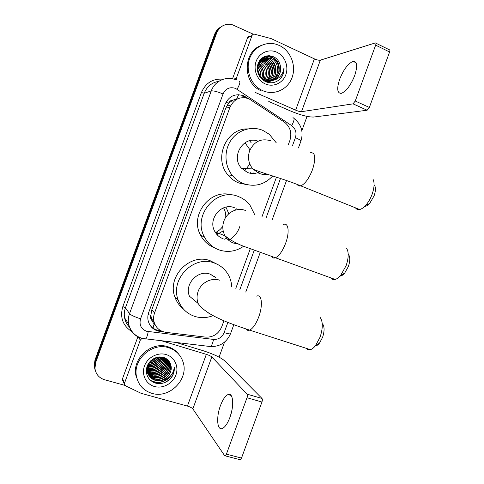 <?xml version="1.0" encoding="UTF-8"?>
<svg xmlns="http://www.w3.org/2000/svg" width="484" height="484" viewBox="0 0 484 484"><rect width="100%" height="100%" fill="white"/><g stroke="black" fill="none" stroke-linecap="round" stroke-linejoin="round"><path stroke-width="0.73" d="M288.289 144.801L289.91 140.366C292.1 132.864 290.237 126.76 284.314 122.053L248.915 98.754C240.354 96.038 234.05 98.869 229.991 107.242L154.559 312.96C153.488 315.943 153.325 318.932 154.057 321.914C155.878 327.874 159.871 331.365 166.036 332.375L205.5 337.112C213.123 337.445 218.544 333.984 221.763 326.748L223.953 320.753M152.061 320.632L150.802 315.38C150.155 317.444 150.572 319.192 152.061 320.632L153.265 322.834L155.376 325.254M237.723 98.803L232.919 100.115C230.868 100.236 229.422 101.289 228.593 103.267L225.986 102.203M228.593 103.267L232.919 100.115M228.502 103.515L225.732 108.198L151.825 309.736L150.893 315.132M235.805 288.337L250.282 248.74M262.032 216.62L276.473 177.126M95.439 370.907L94.549 367.156L95.378 361.124L215.658 33.632C216.85 30.504 218.822 28.133 221.587 26.523C218.822 28.133 216.85 30.504 215.658 33.632L95.378 361.124L94.549 367.156L95.439 370.907M216.294 233.748L216.741 232.52M217.346 234.407L217.873 232.973M95.045 369.788L94.162 366.061L94.991 360.054L214.654 34.255C215.834 31.145 217.8 28.786 220.553 27.177M248.135 98.446L243.797 95.826C235.333 93.134 229.101 95.923 225.096 104.181L148.757 312.319C147.723 315.205 147.541 318.091 148.219 320.983C149.986 326.96 153.954 330.457 160.119 331.486L163.767 331.921M125.023 385.415L104.58 379.746C98.936 377.913 95.723 374.09 94.937 368.27L95.772 362.201L216.675 33.009C219.7 26.281 224.745 23.456 231.824 24.521L253.386 34.237M307.05 116.396L301.822 130.71M224.552 342.109L219.058 357.125M160.821 330.705L159.369 330.53C155.703 330.04 152.684 328.418 150.318 325.653M242.593 96.141L245.412 97.75M351.62 82.334L353.816 77.809M354.681 75.613C357.724 66.102 357.216 61.359 353.151 61.377C348.178 63.374 343.694 69.291 339.701 79.14C336.622 88.608 337.154 93.352 341.305 93.364C346.151 91.446 350.61 85.529 354.681 75.613M233.76 79.122L236.361 78.208L251.976 35.622L247.518 37.903C248.032 36.766 248.885 36.306 250.077 36.518L252.019 35.52M232.514 78.807L247.518 37.903M268.771 101.483L290.497 110.981C300.576 115.162 308.32 117.182 313.729 117.037L367.102 110.249L353.036 103.854L301.508 111.677C300.177 111.731 298.223 111.223 295.645 110.152L255.383 92.498M375.856 43.161L389.251 49.749C389.953 49.755 390.068 50.505 389.59 51.988L375.644 45.151C376.129 43.657 376.032 42.907 375.354 42.913L320.341 60.167C318.944 60.415 316.959 59.986 314.4 58.873L271.107 38.587L254.578 34.213C253.368 33.995 252.503 34.461 251.976 35.622M353.036 103.854L355.256 101.023L369.359 107.466L389.59 51.988M369.359 107.466L367.102 110.249M355.256 101.023L375.644 45.151M236.361 78.208L236.343 79.933M262.812 90.696L261.088 89.849C250.9 84.373 245.569 70.513 249.429 59.084C253.18 47.614 265.311 41.007 276.225 44.292L279.371 45.484C290.678 50.687 296.51 65.685 292.058 77.603C287.768 89.588 274.174 95.784 262.812 90.696M261.554 91.028L259.841 90.181C242.532 81.82 243.156 51.909 260.943 45.575M280.974 78.039C283.255 74.99 284.271 71.475 284.017 67.5C283.019 75.014 279.002 79.376 271.954 80.586C278.494 78.408 281.319 73.622 280.436 66.211C279.631 61.976 277.459 58.873 273.914 56.906C266.708 54.232 261.396 56.513 257.984 63.749C256.151 71.565 258.601 77.494 265.335 81.542C271.336 83.974 276.552 82.812 280.974 78.039M276.89 52.26C284.816 55.872 288.948 66.399 285.814 74.766C282.801 83.188 273.236 87.507 265.293 83.913C257.306 80.447 252.963 69.817 256.157 61.299C259.224 52.732 269.007 48.521 276.89 52.26M262.891 80.035L263.641 80.392C277.126 86.824 285.929 63.531 272.619 57.777L271.706 57.39C258.904 52.048 251.759 74.355 264.936 79.793L271.954 80.586M271.058 80.743C279.843 77.174 279.812 62.091 271.01 58.395L270.096 58.007L263.726 57.79M270.223 80.822C278.33 76.75 277.822 62.539 269.419 59.006L262.987 58.195M269.376 80.834C276.812 76.303 275.844 62.987 267.852 59.605L262.28 58.667M268.523 80.78C275.293 75.831 273.877 63.446 266.297 60.197L261.602 59.199M267.658 80.659C273.75 75.341 271.929 63.9 264.766 60.784L260.961 59.804M266.775 80.459C272.165 74.869 270.018 64.354 263.254 61.359L260.35 60.476M265.879 80.181C270.538 74.415 268.13 64.789 261.765 61.934L259.781 61.232M264.966 79.806C268.354 72.479 266.793 66.707 260.289 62.496L259.249 62.073M264.022 79.322C266.66 72.285 264.929 66.865 258.831 63.053L258.765 63.023M263.042 78.698C264.893 72.618 263.32 67.754 258.329 64.112M262.013 77.882C263.108 72.909 261.759 68.746 257.972 65.388M260.888 76.75C261.293 73.072 260.241 69.811 257.724 66.98M259.545 76.357L259.563 75.667M259.533 74.893L257.724 69.297M272.214 57.935L271.3 57.548C258.523 52.218 251.384 74.482 264.542 79.914L264.815 80.035C267.114 81.028 269.527 81.203 272.062 80.58M270.61 58.546L263.538 57.88M263.332 57.941L260.767 59.139M263.526 57.85L260.44 59.49M269.025 59.157L262.806 58.304M262.6 58.346L261.983 58.497M262.776 58.243L262.171 58.401M267.458 59.756L262.104 58.794M261.892 58.818L261.263 58.915M262.068 58.691L261.439 58.806M265.916 60.343L261.439 59.344M264.391 60.93L260.803 59.968M260.573 59.949L260.071 59.937M262.879 61.504L260.204 60.657M259.969 60.621L259.593 60.573M260.12 60.446L259.714 60.403M261.39 62.073L259.642 61.432M259.92 62.636L259.122 62.297M272.486 80.453C278.548 77.918 281.192 73.169 280.436 66.211M259.509 74.857L257.724 69.339M260.979 75.117C260.791 72.092 259.708 69.327 257.742 66.822M262.419 74.911C262.225 71.154 260.767 67.887 258.039 65.11M263.865 74.687C263.683 70.277 261.886 66.623 258.474 63.725M266.775 82.129C272.71 74.972 269.292 62.696 261.112 59.653M260.949 59.586L260.471 59.471M271.312 73.35C271.47 69.672 270.393 66.296 268.082 63.222M272.849 73.048C272.819 65.891 269.709 60.96 263.532 58.261L263.108 58.122M263.03 58.098L262.177 57.874M274.398 72.733C274.452 65.449 271.33 60.427 265.05 57.663L263.211 57.172M275.971 72.412C276.098 65.001 272.976 59.883 266.587 57.058L264.488 56.513M265.976 55.999L267.948 56.519L266.236 55.932M279.165 71.735C279.456 64.076 276.31 58.764 269.721 55.817L269.177 55.636M259.273 74.439L257.778 69.817M260.822 76.678C260.949 73.187 259.914 69.986 257.718 67.076M263.58 76.926C264.082 71.735 262.358 67.385 258.414 63.882M266.66 82.086C272.474 74.941 269.092 62.835 261.003 59.756M260.84 59.689L260.41 59.526M270.919 75.274C271.675 70.204 270.272 65.77 266.708 61.97M272.438 74.917C273.218 66.986 270.187 61.462 263.344 58.334L262.963 58.207M262.879 58.183L262.062 57.965M273.974 74.56C274.827 66.526 271.79 60.917 264.857 57.735M275.529 74.197C276.455 66.054 273.412 60.367 266.394 57.13L264.306 56.592M278.693 73.441C279.77 65.092 276.715 59.242 269.521 55.896L268.68 55.63M278.838 80.102C282.444 76.847 284.168 72.648 284.017 67.5M374.646 185.439C375.844 187.81 375.669 191.271 374.114 195.82L369.637 203.486C367.87 205.391 366.237 206.347 364.748 206.347M355.444 207.824C356.442 209.3 357.839 209.862 359.642 209.512C361.512 209.094 363.496 207.745 365.583 205.47C368.276 202.451 370.46 198.7 372.129 194.223C374.41 187.538 374.676 182.48 372.934 179.056M258.099 141.249C243.597 135.127 230.287 156.689 241.522 168.244L247.451 172.449C250.319 173.562 253.241 173.792 256.224 173.145M272.764 175.91C264.482 184.755 254.687 187.314 243.379 183.575C239.023 181.845 235.321 179.11 232.266 175.359C224.443 165.703 223.862 150.603 231.007 140.221C238.098 129.797 251.771 125.683 262.848 130.396L269.279 134.274L276.291 142.84M247.009 184.7L238.836 182.982C234.558 181.288 230.916 178.602 227.922 174.93C213.293 158.395 226.3 128.242 247.693 128.913M257.669 172.74L259.829 171.832M250.549 172.697L249.756 173.157M245.098 142.919L250.004 149.846M249.823 164.022L244.589 170.943M249.55 140.79L251.099 142.617M253.683 172.945L252.981 173.508M348.68 254.669C350.228 257.3 350.126 261.251 348.371 266.509L344.662 273.151C343.047 275.021 341.516 275.995 340.07 276.068M330.796 277.864C331.879 279.341 333.331 279.861 335.14 279.431C336.931 278.953 338.788 277.598 340.7 275.36L346.133 265.613C348.71 257.875 348.873 252.116 346.623 248.322M234.522 207.775C221.442 202.016 207.206 219.464 215.017 231.836C216.947 235.151 219.663 237.463 223.172 238.775M223.578 207.848C225.193 210.764 225.931 213.916 225.774 217.304M222.828 226.246C220.94 229.059 218.478 231.152 215.441 232.538M243.748 246.162C236.047 251.48 227.825 252.733 219.095 249.919C212.651 247.542 207.763 243.234 204.436 237.003C192.033 215.531 216.663 186.794 238.594 196.643C243.119 198.416 246.888 201.223 249.913 205.071L254.723 214.678M214.569 247.808C208.459 245.418 203.818 241.25 200.648 235.309C189.062 215.235 210.643 187.792 231.951 195.052M228.018 239.671L229.809 239.598M239.798 226.548C237.971 232.114 234.631 236.464 229.785 239.604M225.986 207.134L228.805 213.777M223.172 230.88L216.953 234.546M226.681 238.231L224.473 239.181M235.775 209.524L236.15 208.507M322.671 323.947C324.564 326.851 324.534 331.316 322.58 337.348L319.47 343.138C318.006 344.959 316.584 345.927 315.211 346.036M306.118 348.268C307.249 349.678 308.689 350.144 310.432 349.654C312.113 349.139 313.814 347.802 315.532 345.636L320.081 337.148C322.955 328.279 323.016 321.757 320.263 317.589M216.046 277.834L210.213 274.168C198.113 269.346 184.18 283.969 189.419 296.166L198.119 303.444C205.815 314.975 228.508 323.209 249.641 330.13C248.141 330.711 246.949 330.348 246.072 329.035M213.19 315.604C207.049 318.006 200.908 318.272 194.756 316.397C186.667 313.614 181.119 308.12 178.112 299.917C169.938 278.893 193.951 254.741 214.297 263.012C220.619 265.317 225.393 269.419 228.611 275.323C230.493 278.917 231.533 282.777 231.727 286.909M183.279 308.895C179.346 305.767 176.539 301.774 174.857 296.922C166.829 276.316 190.369 252.678 210.34 260.797L216.281 263.798M198.924 305.253L199.529 305.428M211.726 274.779L211.931 275.245M214.551 276.509L214.678 276.975M229.906 417.426C234.444 405.471 233.107 391.986 227.988 394.569C225.266 395.882 222.755 399.56 220.462 405.598C216.052 417.087 217.05 431.056 222.44 428.443C225.121 427.13 227.607 423.458 229.906 417.426M122.894 380.847L122.416 379.795L122.537 378.639L124.557 383.056L140.312 340.095L138.351 337.07M122.537 378.639L137.88 336.822M176.618 342.63L202.844 350.61C213.262 353.973 220.529 357.374 224.649 360.81L261.995 398.465C262.491 399.179 262.473 400.365 261.947 402.029L246.991 397.721C247.53 396.051 247.566 394.865 247.1 394.151L211.835 356.938C210.836 356.079 209.003 355.214 206.335 354.355L162.061 340.942M124.557 383.056L124.43 384.229L125.628 385.845L141.116 393.317L187.417 406.076C190.103 406.899 191.912 407.831 192.844 408.889L224.643 455.692L225.235 455.88L226.391 454.173L241.51 458.07L261.947 402.029M241.51 458.07L240.336 459.758L239.755 459.606M226.391 454.173L246.991 397.721M141.77 338.582L140.312 340.095M230.366 416.101L231.951 410.045M151.946 393.353C143.585 390.727 138.436 385.119 136.5 376.534C132.592 359.467 152.327 342.013 168.656 347.736C175.807 350.095 180.586 354.784 182.982 361.808C189.214 378.875 169.63 399.016 151.946 393.353M138.285 382.015L135.889 375.372C131.999 358.39 151.637 341.032 167.887 346.738C172.437 348.147 176.109 350.706 178.911 354.409M171.215 377.841C173.568 374.604 174.585 371.095 174.252 367.314C173.453 374.307 169.43 378.639 162.188 380.303C169.031 377.363 171.935 372.396 170.888 365.39C169.951 361.494 167.585 358.862 163.804 357.494C156.138 355.976 150.548 358.977 147.027 366.491C145.176 374.35 147.808 379.843 154.916 382.965C161.239 384.623 166.671 382.911 171.215 377.841M166.151 354.578C174.549 357.017 179.062 366.588 175.898 375.039C172.861 383.528 162.866 388.924 154.457 386.504C145.999 384.217 141.255 374.568 144.48 365.964C147.578 357.331 157.802 352.013 166.151 354.578M148.261 374.38C149.798 376.443 151.74 377.822 154.081 378.518C162.745 381.543 172.552 371.996 169.854 363.793L167.603 359.679M146.41 368.983L146.658 370.696C147.753 374.81 150.294 377.538 154.293 378.881C162.975 381.906 172.794 372.341 170.096 364.131L166.95 359.14M147.941 373.624L153.222 377.09C161.838 380.097 171.584 370.617 168.904 362.462L167.912 360.084M146.265 370.714C147.644 374.12 150.034 376.364 153.434 377.447C162.061 380.454 171.826 370.956 169.14 362.794L168.045 360.235M147.674 372.837L152.381 375.681C160.942 378.676 170.628 369.256 167.96 361.149L167.355 359.503M146.259 371.053C147.795 373.557 149.907 375.215 152.593 376.032C161.166 379.026 170.864 369.594 168.196 361.475L167.5 359.642M147.469 372.033L151.546 374.289C160.059 377.266 169.684 367.907 167.034 359.854L166.756 358.995M147.517 372.238L151.752 374.634C160.277 377.617 169.92 368.245 167.264 360.175L166.907 359.104M147.317 371.198L150.724 372.916C159.188 375.88 168.753 366.582 166.115 358.571L166.115 358.565M147.348 371.409L150.929 373.255C159.399 376.225 168.983 366.908 166.345 358.886L166.278 358.668M147.227 370.333L149.913 371.555C157.935 374.332 167.216 366.067 165.407 358.166M147.245 370.55L150.113 371.894C158.25 374.719 167.603 366.194 165.588 358.263M147.197 369.437L149.108 370.218C156.707 372.795 165.655 365.547 164.639 357.809M147.203 369.661L149.308 370.55C157.016 373.176 166.048 365.686 164.832 357.894M147.239 368.505L148.316 368.893C155.503 371.282 164.07 364.978 163.798 357.494M147.227 368.741L148.515 369.219C155.8 371.658 164.463 365.13 164.016 357.567M147.36 367.531L147.535 367.586C154.311 369.8 162.461 364.361 162.884 357.234M147.324 367.779L147.729 367.907C154.608 370.169 162.866 364.525 163.12 357.295M147.578 366.503C154.971 367.253 159.738 364.101 161.88 357.041M147.511 366.769C155.152 367.659 160.029 364.434 162.14 357.083M147.898 365.414C154.269 365.62 158.552 362.794 160.767 356.926M147.808 365.692C154.438 366.031 158.855 363.115 161.057 356.95M148.376 364.234C153.609 363.974 157.318 361.536 159.496 356.926M148.243 364.537C153.773 364.385 157.633 361.844 159.829 356.914M149.09 362.903C153.029 362.292 155.993 360.356 157.984 357.083M148.884 363.254C153.168 362.716 156.338 360.641 158.395 357.023M150.258 361.276L155.945 357.597M149.895 361.729C152.672 360.997 154.886 359.558 156.544 357.41M147.959 364.379C146.967 366.908 146.737 369.365 147.275 371.742C148.37 375.88 150.929 378.621 154.947 379.964C163.556 382.953 173.357 373.624 170.888 365.39M150.627 360.858C147.729 364.258 146.682 368.009 147.481 372.099C148.582 376.237 151.141 378.984 155.164 380.333L162.188 380.303M146.325 369.661L146.658 370.696M154.523 359.461L156.713 357.361M155.908 360.181L158.667 356.986M158.232 361.984L161.541 356.998M146.767 367.314L147.13 367.362M147.384 367.392L154.281 366.388M159.321 362.964L162.745 357.204M147.445 368.584L154.783 367.786M160.392 363.974L163.798 357.724M161.444 365.021L164.681 358.898M162.497 366.092L165.582 360.084M163.538 367.187L166.49 361.288M164.584 368.306L167.41 362.504M165.631 369.443L168.335 363.738M150.663 380.599C156.798 384.58 166.756 382.076 170.804 375.651M158.117 357.513L158.456 357.017M159.962 359.63L161.384 356.98M146.809 367.174L147.148 367.217M147.414 367.247L151.577 367.017M160.9 360.719L162.6 357.174M146.44 369.352L146.852 369.461M147.596 369.631L152.847 369.661M164.705 365.22L166.472 360.707M166.587 360.023L166.702 358.959M165.673 366.388L167.385 361.923M167.5 361.252L167.633 359.781M157.657 379.377C163.066 378.561 167.065 375.844 169.654 371.228M150.24 380.218C157.288 383.818 163.749 382.687 169.63 376.836M163.991 382.868C170.943 379.783 174.361 374.598 174.252 367.314M153.035 328.14L154.13 323.977M236.646 98.924L238.648 94.676M150.802 315.38L148.134 314.503M225.732 108.198L229.991 107.242M151.825 309.736L154.559 312.96M227.444 104.883L230.523 105.972M94.991 360.054L95.772 362.201M214.654 34.255L216.675 33.009M292.366 145.993L295.409 137.668C296.843 132.713 295.609 128.702 291.695 125.64L235.587 88.427C229.906 86.606 225.726 88.451 223.051 93.969L140.572 318.811C139.029 324.788 141.013 328.939 146.537 331.262L213.523 339.417C218.49 339.623 222.029 337.36 224.14 332.617L227.873 322.404M141.395 338.286C134.492 335.944 130.232 331.207 128.617 324.074C127.982 320.583 128.284 317.111 129.524 313.668L211.29 90.895C214.787 80.731 226.712 75.571 236.125 79.981M131.854 331.576C122.736 325.696 119.736 317.353 122.839 306.547L201.429 92.511L204.212 93.249L211.29 90.895C213.42 90.611 217.34 91.633 223.051 93.969M144.734 338.975L145.684 339.042C146.628 338.007 147.475 335.533 148.225 331.619M201.429 92.511C205.748 82.764 213.033 78.341 223.275 79.225M218.816 81.336C211.859 82.48 206.989 86.454 204.212 93.249L125.459 307.757C124.261 311.073 123.971 314.412 124.588 317.788C125.302 321.436 126.959 324.558 129.555 327.148M140.572 318.811C134.691 316.875 131.007 315.163 129.524 313.668L125.459 307.757L122.839 306.547M210.425 346.556L210.546 346.568C211.768 345.594 212.76 343.21 213.523 339.417M239.786 289.825L254.251 250.252M266.061 217.951L280.49 178.481M224.14 332.617C227.849 333.76 229.973 334.129 230.523 333.736L230.559 333.621M295.409 137.668C298.955 139.21 300.8 140.348 300.933 141.074L300.891 141.201M291.695 125.64C294.339 120.637 294.762 117.993 292.953 117.715M237.099 89.25C239.895 84.143 240.578 81.596 239.156 81.608M244.831 97.363L246.041 97.054M159.369 330.53L160.119 331.486M301.508 111.677L320.341 60.167M295.645 110.152L314.4 58.873M270.937 140.85C261.318 137.958 254.215 141.28 249.611 150.82C247.451 157.548 248.534 163.592 252.848 168.952L259.037 173.369C261.79 174.446 264.603 174.736 267.495 174.24M310.607 152.69C315.441 152.46 316.076 158.111 312.513 169.648C308.967 178.548 305.059 183.956 300.788 185.868C299.245 186.34 298.09 185.892 297.321 184.543M245.455 210.492C237.287 207.176 226.954 212.167 223.911 221.019C222.144 226.191 222.513 231.122 225.012 235.805C227.026 239.284 229.864 241.704 233.536 243.077L238.6 244.003M283.594 224.425C288.5 222.386 289.753 232.326 285.645 243.222C282.517 251.202 279.074 256.072 275.317 257.833C273.762 258.371 272.565 257.96 271.73 256.599M219.924 280.278C211.641 277.235 201.199 282.493 198.156 291.356C196.71 295.464 196.698 299.493 198.119 303.444M256.665 296.135C261.79 293.721 263.133 305.295 258.722 316.959C255.951 324.123 252.926 328.515 249.641 330.13L310.432 349.654M207.975 312.924L208.991 313.215M192.844 408.889L211.835 356.938M187.417 406.076L206.335 354.355M247.1 394.151L261.995 398.465M151.341 318.514L154.057 321.914M94.162 366.061L94.937 368.27M230.553 105.899L227.547 104.732M129.458 327.13C126.887 324.516 125.265 321.4 124.588 317.788L128.617 324.074C130.535 331.455 135.127 336.247 142.399 338.455L210.546 346.568C219.96 346.744 226.615 342.466 230.523 333.736L233.802 324.752M245.751 292.07L260.223 252.479M272.068 220.057L286.498 180.568M298.416 147.971L300.933 141.074C303.686 131.957 301.369 124.394 293.982 118.392M356.03 62.751L353.151 61.377M353.09 103.842L367.156 110.237M261.088 89.849L259.841 90.181M271.706 57.39L271.3 57.548M264.936 79.793L264.542 79.914M270.096 58.007L269.697 58.165M268.511 58.618L268.118 58.77M266.944 59.223L266.557 59.375M265.401 59.822L265.02 59.968M263.877 60.409L263.496 60.554M262.37 60.99L261.995 61.135M260.876 61.565L260.507 61.704M369.637 203.486L365.583 205.47M241.522 168.244L252.848 168.952C261.777 173.23 282.408 178.275 300.788 185.868L359.642 209.512M232.266 175.359L227.922 174.93M344.662 273.151L340.7 275.36M215.017 231.836L225.012 235.805C231.171 240.79 238.509 244.68 247.034 247.475L335.14 279.431M204.436 237.003L200.648 235.309M319.47 343.138L315.532 345.636M178.112 299.917L174.857 296.922M231.134 395.47L227.988 394.569M225.235 455.88L240.336 459.758M124.43 384.229L122.416 379.795M136.5 376.534L135.889 375.372M170.096 364.131L169.854 363.793M169.14 362.794L168.904 362.462M168.196 361.475L167.96 361.149M167.264 360.175L167.034 359.854M166.345 358.886L166.115 358.571M147.481 372.099L147.275 371.742"/></g></svg>
